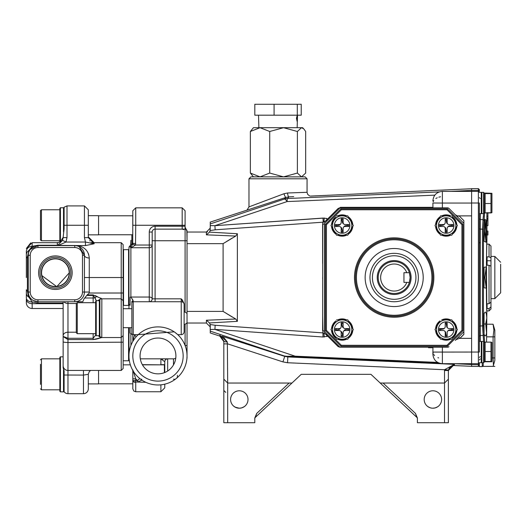 <?xml version="1.0" encoding="UTF-8"?>
<svg xmlns="http://www.w3.org/2000/svg" width="527" height="527" viewBox="0 0 527 527"><rect width="100%" height="100%" fill="white"/><g stroke="black" fill="none" stroke-linecap="round" stroke-linejoin="round"><path stroke-width="0.79" d="M41.574 272.696A13.821 13.821 0 0 0 55.388 286.51A13.821 13.821 0 0 0 69.208 272.696A13.821 13.821 0 0 0 55.388 258.876A13.821 13.821 0 0 0 41.574 272.696M39.973 272.696A15.415 15.415 0 0 0 55.388 288.111A15.415 15.415 0 0 0 70.802 272.696A15.415 15.415 0 0 0 55.388 257.275A15.415 15.415 0 0 0 39.973 272.696M72.159 272.696A16.772 16.772 0 0 0 55.388 255.918A16.772 16.772 0 0 0 38.616 272.696A16.772 16.772 0 0 0 55.388 289.468A16.772 16.772 0 0 0 72.159 272.696A16.772 16.772 0 0 1 55.388 289.468A16.772 16.772 0 0 1 38.616 272.696A16.772 16.772 0 0 1 55.388 255.918A16.772 16.772 0 0 1 72.159 272.696M235.2 407.18L239.304 408.208L241.564 407.911L239.304 408.208C246.801 405.869 246.801 405.869 239.304 408.208L235.18 407.173M234.482 406.752L233.494 405.988M233.929 406.357L235.997 407.555M237.038 407.911L238.132 408.129L237.038 407.911M244.113 406.758L241.597 407.898L244.12 406.752M230.589 399.499A8.709 8.709 0 0 0 239.304 408.208A8.709 8.709 0 0 0 248.013 399.499A8.709 8.709 0 0 0 239.304 390.784A8.709 8.709 0 0 0 230.589 399.499M244.653 406.37L243.415 407.173M430.605 407.905L428.794 407.18M427.522 406.357L429.584 407.555M430.631 407.911L431.725 408.129L430.631 407.911M435.157 407.911L432.891 408.208C440.394 405.869 440.394 405.869 432.891 408.208C425.388 405.869 425.388 405.869 432.891 408.208L435.164 407.905L437.706 406.752L435.19 407.898M438.24 406.37L437.726 406.745M448.398 370.04L454.445 364.348L448.378 370.514L448.398 370.04L444.538 369.717L454.445 364.348L454.445 365.56A5.81 5.81 0 0 0 448.378 371.364M424.182 399.499A8.709 8.709 0 0 0 432.891 408.208A8.709 8.709 0 0 0 441.606 399.499A8.709 8.709 0 0 0 432.891 390.784A8.709 8.709 0 0 0 424.182 399.499M432.891 203L432.944 207.842L432.891 207.335L340.87 207.328L338.136 208.461A1.937 1.126 45 0 0 339.401 208.409L340.771 207.842A1.937 1.937 0 0 0 339.401 208.409L325.047 222.763L327.774 220.036L323.17 222.177L322.61 224.179L322.61 263.559M442.377 347.227L442.377 352.082L432.891 352.069L432.891 354.197L432.944 347.227M206.393 320.232L235.734 319L237.367 321.351L209.496 322.932L206.393 320.232L206.393 323.025L187.032 323.025L187.032 326.898M440.559 196.782L438.826 197.157M437.206 197.75L435.822 198.527M433.747 200.603L433.194 201.762M310.317 196.09L471.612 188.745M307.057 192.302L307.057 178.798L248.981 178.798L248.981 206.88L283.981 193.738L287.61 192.987L307.057 192.302L307.649 194.358L309.652 195.939M248.981 178.798L250.918 176.868L305.12 176.868L307.057 178.798M223.316 311.549L232.387 317.102M207.17 234.864L235.734 236.07L223.099 243.652L223.099 311.411L235.734 319L210.26 320.08M322.61 314.375L323.018 337.003L214.904 329.382L295.146 356.18L295.199 356.687L287.32 356.443A1.937 1.199 -89.7 0 1 286.952 356.305L284.33 355.982L210.26 331.14L210.154 324.527L215.168 325.264L214.904 329.382L210.26 329.474L210.26 329.079M437.634 362.411L295.146 356.18L286.952 356.305M465.058 363.683L471.612 363.986M471.612 364.5L454.188 363.683M438.767 362.965L295.199 356.687M455.249 340.363L456.342 339.533A1.937 1.192 45 0 0 455.848 339.757L463.865 331.74L463.865 220.642L463.865 223.329L448.945 208.409A1.937 1.937 0 0 0 447.581 207.842L448.945 208.409L455.229 214.693L457.291 215.879L471.612 215.879L459.129 215.905L463.865 220.642L463.865 223.329M209.496 232.13L237.367 233.718L235.734 236.07L206.393 234.831L209.496 232.13L210.154 230.543L215.168 229.805L210.154 230.543L210.26 225.596L214.904 225.688L324.309 218.059A5.81 0.764 92.4 0 0 323.921 221.63L325.047 222.763L326.845 220.965M324.309 218.059L327.695 218.909A5.81 3.208 122.8 0 0 325.719 220.885M232.295 238.02L226.188 241.728M210.26 225.596L210.26 223.922L284.33 199.081A11.614 2.747 71.5 0 1 287.083 201.577L214.904 225.688L215.168 229.805L323.17 222.177L323.018 218.066L214.904 225.688M434.821 195.142L287.083 201.577A11.614 0.738 -92.4 0 1 287.419 198.527L439.301 191.9M283.981 193.738A3.873 0.758 71.9 0 0 285.977 197.421L284.33 199.081A11.614 11.587 44.7 0 1 287.419 198.527L289.059 196.861L285.977 197.421L210.26 222.104L210.26 224.344M450.42 191.387L471.612 190.399M287.61 192.987A3.873 1.278 -92.6 0 0 289.059 196.861L293.677 196.65M322.61 277.531L322.61 278.803M323.953 221.61L324.731 221.202M325.047 222.763A1.937 1.937 0 0 0 324.48 224.127L324.48 330.936A1.937 1.937 0 0 0 325.047 332.306L324.48 330.936L322.61 330.884L322.748 223.145M210.26 225.984L210.26 227.249M326.786 218.474L326.18 218.303M340.304 207.374L340.87 207.328L340.771 207.842L447.581 207.842M186.005 229.364L187.032 231.07L187.032 240.753L186.841 230.233M187.032 322.932L187.032 345.514L185.096 345.514L185.096 324.309L187.032 322.932L187.032 311.411L223.099 311.411M237.367 321.351L237.367 233.718M456.942 216.399L459.129 215.905M460.282 335.33L463.865 331.74L463.865 334.421L459.939 338.347L471.612 338.367L459.939 338.347L458.569 337.036M459.887 338.374L463.865 334.263M456.342 339.533L459.465 338.367L471.612 338.367M448.945 346.661L447.581 347.227A1.937 1.937 0 0 0 448.945 346.661M215.168 325.264L323.17 332.893L323.921 333.439L325.047 332.306L339.401 346.661A1.937 1.937 0 0 0 340.771 347.227L447.581 347.227M432.891 347.734L428.51 347.734M339.895 347.227L338.136 346.601L327.695 336.154L323.018 337.003M339.401 346.661A1.937 1.126 -45 0 0 338.136 346.601M324.309 337.003A5.81 0.764 87.6 0 1 323.921 333.439L327.774 335.027L327.695 336.154L327.774 335.027L324.48 331.74M324.48 224.127L322.61 224.179M325.719 334.177A5.81 3.208 57.2 0 0 327.695 336.154L326.806 336.582M209.496 322.932L210.154 324.527M338.136 208.461L327.695 218.909L327.774 220.036M432.891 203.014L442.377 203.06L442.377 191.387L471.612 191.387L471.612 366.417L478.384 366.417L478.384 364.684L471.612 364.684M347.886 330.521A5.81 5.81 0 0 0 347.886 328.584M343.123 323.822A5.81 5.81 0 0 0 341.186 323.822M336.43 328.584A5.81 5.81 0 0 0 336.43 330.521M341.186 335.277A5.81 5.81 0 0 0 343.123 335.277M451.922 330.521A5.81 5.81 0 0 0 451.922 328.584M447.159 323.822A5.81 5.81 0 0 0 445.223 323.822M440.467 328.584A5.81 5.81 0 0 0 440.467 330.521M445.223 335.277A5.81 5.81 0 0 0 447.159 335.277M451.922 226.485A5.81 5.81 0 0 0 451.922 224.548M447.159 219.785A5.81 5.81 0 0 0 445.223 219.785M440.467 224.548A5.81 5.81 0 0 0 440.467 226.485M445.223 231.241A5.81 5.81 0 0 0 447.159 231.241M347.886 226.485A5.81 5.81 0 0 0 347.886 224.548M343.123 219.785A5.81 5.81 0 0 0 341.186 219.785M336.43 224.548A5.81 5.81 0 0 0 336.43 226.485M341.186 231.241A5.81 5.81 0 0 0 343.123 231.241M396.06 347.227L395.711 347.227M432.924 352.076L433.174 353.301M433.728 354.48L434.597 355.567M437.917 357.649L438.655 357.899M327.913 335.435L327.774 335.027M206.393 323.025L210.26 326.898L210.26 328.104M463.865 220.642L459.939 216.722M210.26 324.546L210.26 326.898L210.26 324.546M210.26 330.192L210.26 330.574M210.26 330.725L210.26 332.959L219.805 336.074L219.805 335.205L227.341 342.023L227.684 383.043L291.958 383.043L255.397 417.312A1.937 1.937 0 0 0 254.791 418.728A1.937 1.937 0 0 1 255.397 417.312A1.937 1.937 0 0 0 254.791 418.728A1.937 1.937 0 0 1 255.397 417.312L256.721 413.418L289.125 383.043M256.721 413.418L254.791 418.016L254.791 422.726L223.817 422.726L223.817 343.881L227.684 343.881L282.927 361.897L284.725 356.377L287.821 356.944L287.564 362.741L282.927 361.897M223.817 391.39L223.817 422.726L223.817 379.17L227.684 383.043L223.817 379.17L223.817 340.976A3.873 1.054 0 0 0 227.341 342.023L223.29 336.891M417.404 418.728A1.937 1.937 0 0 0 416.791 417.312L370.942 374.328L301.253 374.328L291.958 383.043M416.791 417.312L415.467 413.418L417.404 418.016L417.404 422.726L417.404 418.016M380.237 383.043L444.511 383.043L448.378 379.17L448.378 422.726L417.404 422.726M448.378 370.514L448.378 379.17L444.511 383.043L444.511 370.514L448.378 370.514M222.124 336.206L284.725 356.377L284.33 355.982L287.32 356.443L287.821 356.944L454.445 364.348M444.538 369.717L444.511 370.514L444.538 369.717L287.564 362.741M223.817 340.976L219.805 335.205M221.795 336.424L222.947 337.847M223.817 341.595L219.805 336.074M223.817 414.36L223.817 422.726M355.455 277.531A38.721 38.721 0 0 1 394.176 238.817A38.721 38.721 0 0 1 432.891 277.531A38.721 38.721 0 0 1 394.176 316.253A38.721 38.721 0 0 1 355.455 277.531A38.721 38.721 0 0 1 394.176 238.817A38.721 38.721 0 0 1 432.891 277.531M365.139 277.531A29.038 29.038 0 0 0 394.176 306.569A29.038 29.038 0 0 0 423.214 277.531A29.038 29.038 0 0 0 394.176 248.494A29.038 29.038 0 0 0 365.139 277.531M325.449 330.772L325.449 224.298L325.449 330.772L326.417 330.37L341.338 345.29L447.015 345.29L461.929 330.37L462.897 330.772L447.41 346.259L340.936 346.259L325.449 330.772M461.929 330.37L461.929 224.693L447.015 209.779L341.338 209.779L326.417 224.693L325.449 224.298L340.936 208.811L447.41 208.811L462.897 224.298L462.897 330.772M340.936 346.259L341.338 345.29M326.417 224.693L326.417 330.37M447.41 346.259L447.015 345.29M461.929 224.693L462.897 224.298M447.015 209.779L447.41 208.811M341.338 209.779L340.936 208.811M479.353 203.494L479.353 352.043L442.377 352.082L442.377 363.683C436.619 363.116 433.457 359.954 432.891 354.197M483.588 341.417L482.468 325.93L482.488 229.133L483.45 229.476L483.45 325.594L484.616 342.221M482.468 325.93L480.321 325.93L480.321 341.417M489.036 308.578L489.036 310.93L490.973 308.993L490.973 301.754L490.973 306.885L489.036 308.578L487.1 308.578L487.1 303.75L489.036 303.75L490.973 302.05L490.973 266.207L489.036 265.233L487.1 265.233L487.1 256.847L489.036 256.847L489.036 244.139L486.79 244.139L486.948 238.994L486.414 262.235L486.849 312.761L486.566 342.122L486.849 312.781C485.894 298.539 486.605 236.788 486.948 238.994L486.928 234.726M487.916 225.648L487.916 220.813L486.823 220.813L486.796 225.648L487.916 225.648L486.902 225.648M486.882 218.455L486.876 216.142L486.882 218.455M486.889 219.456L486.895 212.625M487.916 219.64L487.916 216.142L486.882 216.208L486.882 218.27L487.916 218.27L487.916 219.318L486.843 219.318L486.882 220.734L487.916 220.734L487.916 219.318M486.869 216.235L486.882 217.111M486.019 242.183L484.049 241.287L484.893 219.469L486.019 219.957L486.019 242.183L484.682 231.07L486.019 219.957L485.775 240.121M486.526 332.754C486.065 336.312 485.242 336.799 484.049 334.217L484.049 313.776C485.505 310.614 486.414 312.05 486.777 318.071L486.526 332.754L485.736 323.993L486.777 318.071M486.184 288.144L484.049 287.749L484.049 267.314L486.184 266.919L486.184 288.144L484.84 277.531L486.184 266.919M486.335 232.657L486.335 231.017L486.335 232.657M486.368 232.657L486.362 231.017L486.368 231.445L487.916 231.445L486.447 231.281L486.414 231.722M486.447 234.647L487.916 234.943L487.916 233.217L486.441 233.217L486.421 234.943L486.441 232.69M486.408 231.946L486.474 231.201M486.678 234.324L486.612 234.943L487.916 234.943L486.461 234.943M486.658 231.07L487.916 231.089L487.916 231.9M486.823 234.917L486.79 234.126M486.803 234.311L486.796 234.726M486.856 234.653L486.849 234.192M487.916 234.673L487.916 234.219L487.916 234.996L486.928 234.759M486.948 234.996L486.948 234.555L486.948 234.996M487.916 231.333L486.941 231.017L486.948 225.773M484.616 212.836L483.45 229.476M486.849 312.761L486.803 311.246M486.836 217.361L486.869 216.373M486.876 218.824L486.876 219.318M486.836 217.539L486.869 216.63M486.895 234.508L486.908 234.943M486.856 231.511L486.849 231.07L487.916 231.07L486.408 231.07M486.75 231.175L487.916 231.07L486.5 231.07M486.566 234.324L486.579 234.943M487.916 212.625L487.916 218.455L487.916 216.142L486.843 216.142M487.916 216.208L487.916 218.27M484.339 231.07L484.682 231.07M484.049 323.993L485.736 323.993M484.049 277.531L484.84 277.531M487.916 233.217L487.916 232.69L486.362 232.69M487.916 232.69L487.916 231.445M486.533 234.943L487.916 234.996L487.916 234.482L487.916 234.996L487.916 234.541L487.916 234.943L486.421 234.943M487.916 234.726L486.619 234.726M487.916 231.089L487.916 231.59M487.916 234.917L486.671 234.917M487.916 234.943L487.916 234.126M487.916 234.607L487.916 234.192M483.015 335.468L483.964 334.645M482.488 325.93L483.45 325.594M482.488 229.133L483.015 219.594L483.964 220.418M483.015 219.594L483.588 213.646M483.47 215.53L483.318 217.308M479.353 218.764L480.321 219.594L482.976 219.594M482.468 229.133L480.321 229.133L480.321 325.93L479.353 326.272M482.976 335.468L480.321 335.468L479.353 336.305M479.353 320.706L479.353 327.662M480.321 358.913L479.353 359.934M480.321 356.515L479.353 357.444M479.353 228.797L480.321 229.133L480.321 213.646M479.353 197.618L480.321 198.547M479.353 213.646L481.289 213.646L481.289 192.355L479.353 192.355L478.384 191.387L471.612 191.387L471.612 203L478.384 203L478.384 188.653L471.612 188.653L471.612 190.385L478.384 190.385A0.968 0.968 180 0 1 479.353 191.354L479.353 189.621L478.384 188.653M471.612 191.387L471.612 190.385M479.353 203.027L478.384 203L478.384 364.684A0.968 0.968 -0 0 0 479.353 363.716L479.353 365.448L478.384 366.417M479.353 352.043L479.353 351.542M494.84 336.825L493.088 336.825L493.891 330.047L493.088 324.217L494.84 330.172L494.84 360.409L493.424 365.33L493.088 357.965L494.84 357.965M482.258 362.714L482.258 366.588L479.353 366.588L479.353 362.714L481.289 362.714L481.289 341.417L479.353 341.417M483.226 362.714L483.226 365.606L483.226 362.714M494.84 366.37L482.844 366.384M493.088 366.37L493.424 365.33M491.941 357.945L494.84 357.945M486.75 324.191L493.088 324.217M494.84 357.905L493.088 357.905L493.088 336.891L494.84 336.891M486.592 336.852L494.84 336.852M500.65 264.284L500.65 292.828L500.65 264.284M489.036 256.847L490.973 257.822L490.973 246.076L489.036 244.139M487.1 260.773L490.973 260.773L490.973 257.822M490.973 295.818L490.973 260.773M490.973 308.993L490.973 306.885M380.639 277.531A13.537 13.537 0 0 0 406.811 282.373L409.393 282.373A15.968 15.968 0 0 1 378.202 277.531A15.968 15.968 0 0 1 409.393 272.696L410.144 277.531A15.968 15.968 0 0 0 409.393 272.696L406.811 272.696A13.537 13.537 0 0 0 380.639 277.531M410.144 277.531L409.393 282.373A15.968 15.968 0 0 0 409.393 272.696M369.974 277.531A24.196 24.196 0 0 1 394.176 253.335A24.196 24.196 0 0 1 418.372 277.531A24.196 24.196 0 0 1 394.176 301.734A24.196 24.196 0 0 1 369.974 277.531M415.935 277.531A21.765 21.765 0 0 0 394.176 255.773A21.765 21.765 0 0 0 372.411 277.531A21.765 21.765 0 0 0 394.176 299.296A21.765 21.765 0 0 0 415.935 277.531M406.811 272.696L403.952 272.696L403.952 282.373L406.811 282.373M490.986 203.521L490.986 193.593L491.941 193.33L491.928 212.691L490.986 212.928L490.986 203.521L485.15 203.521L485.15 212.928L484.194 212.671L484.194 213.066L484.194 192.935L485.15 193.593L485.15 203.521M485.15 193.073L491.922 193.31L485.15 193.073M490.986 193.593L485.15 193.593M491.908 212.71L485.15 212.928M490.986 212.941L487.916 212.941M491.941 351.595L491.922 361.759L490.986 361.463L490.986 342.122L491.941 342.398L491.941 351.595M483.615 341.417L481.869 341.417L481.869 362.714L483.615 362.714L483.615 341.417L484.194 342.398L485.15 342.122L485.15 361.463L484.208 361.759L491.922 361.759M484.194 341.997L484.208 361.759M490.986 361.463L485.15 361.463M490.986 351.516L485.15 351.516M490.986 342.122L485.15 342.122M336.569 215.833L347.748 215.833L353.334 225.516L347.748 235.194L336.569 235.194L330.982 225.516L335.198 218.204M347.748 215.833L345.165 215.833M353.334 225.516L351.964 223.145M351.621 222.546L349.467 218.817M331.555 224.515A10.645 10.645 0 0 1 335.989 216.834M337.721 215.833A10.645 10.645 0 0 1 346.595 215.833M348.321 216.834A10.645 10.645 0 0 1 352.754 224.515M332.484 225.516A9.67 9.67 0 0 0 342.155 235.187A9.67 9.67 0 0 0 351.825 225.516A9.67 9.67 0 0 0 342.155 215.846A9.67 9.67 0 0 0 332.484 225.516M334.414 225.516A7.747 7.747 0 0 0 342.155 233.257A7.747 7.747 0 0 0 349.902 225.516A7.747 7.747 0 0 0 342.155 217.77A7.747 7.747 0 0 0 334.414 225.516M348.933 224.548L345.06 224.548A1.937 1.937 0 0 1 343.123 222.611L343.123 218.738L341.186 218.738L341.186 222.611A1.937 1.937 0 0 1 339.25 224.548L335.383 224.548L335.383 226.485L339.25 226.485A1.937 1.937 0 0 1 341.186 228.422L341.186 232.288L343.123 232.288L343.123 228.422A1.937 1.937 0 0 1 345.06 226.485L348.933 226.485L348.933 224.548M345.165 235.194L347.748 235.194L349.111 232.829M349.46 232.223L351.621 228.487M336.569 235.194L338.775 235.194M330.982 225.516L332.339 227.875M332.695 228.487L334.849 232.223M352.754 226.511A10.645 10.645 0 0 1 348.321 234.199A10.645 10.645 0 0 0 352.754 226.511M346.595 235.194A10.645 10.645 0 0 1 337.721 235.194A10.645 10.645 0 0 0 346.595 235.194M335.989 234.199A10.645 10.645 0 0 1 331.555 226.511A10.645 10.645 0 0 0 335.989 234.199M435.592 224.515A10.645 10.645 0 0 1 440.025 216.834M441.758 215.833A10.645 10.645 0 0 1 450.631 215.833M452.357 216.834A10.645 10.645 0 0 1 456.79 224.515M442.502 215.833L440.605 215.833L439.235 218.204M438.886 218.804L436.738 222.532M451.784 215.833L457.37 225.516L451.784 235.194L440.605 235.194L435.019 225.516L440.605 215.833L450.506 215.833M457.37 225.516L456 223.145M455.657 222.546L453.497 218.804M436.521 225.516A9.67 9.67 0 0 0 446.191 235.187A9.67 9.67 0 0 0 455.862 225.516A9.67 9.67 0 0 0 446.191 215.846A9.67 9.67 0 0 0 436.521 225.516M438.451 225.516A7.747 7.747 0 0 0 446.191 233.257A7.747 7.747 0 0 0 453.938 225.516A7.747 7.747 0 0 0 446.191 217.77A7.747 7.747 0 0 0 438.451 225.516M447.159 232.288L447.159 228.422A1.937 1.937 0 0 1 449.096 226.485L452.97 226.485L452.97 224.548L449.096 224.548A1.937 1.937 0 0 1 447.159 222.611L447.159 218.738L445.223 218.738L445.223 222.611A1.937 1.937 0 0 1 443.286 224.548L439.419 224.548L439.419 226.485L443.286 226.485A1.937 1.937 0 0 1 445.223 228.422L445.223 232.288L447.159 232.288M450.506 235.194L451.784 235.194L453.148 232.835M440.605 235.194L442.812 235.194M435.019 225.516L436.376 227.875M436.731 228.487L438.886 232.223M456.79 226.511A10.645 10.645 0 0 1 452.357 234.199A10.645 10.645 0 0 0 456.79 226.511M450.631 235.194A10.645 10.645 0 0 1 441.758 235.194A10.645 10.645 0 0 0 450.631 235.194M440.025 234.199A10.645 10.645 0 0 1 435.592 226.511A10.645 10.645 0 0 0 440.025 234.199M334.414 329.553A7.747 7.747 0 0 0 342.155 337.293A7.747 7.747 0 0 0 349.902 329.553A7.747 7.747 0 0 0 342.155 321.806A7.747 7.747 0 0 0 334.414 329.553M332.484 329.553A9.67 9.67 0 0 0 342.155 339.223A9.67 9.67 0 0 0 351.825 329.553A9.67 9.67 0 0 0 342.155 319.882A9.67 9.67 0 0 0 332.484 329.553M336.569 319.869L347.748 319.869L353.334 329.553L347.748 339.23L336.569 339.23L330.982 329.553L335.198 322.241M334.849 322.853L332.702 326.569M331.299 329L330.982 329.553L335.198 336.865M348.064 320.423L347.748 319.869L346.47 319.869M353.018 330.1L353.334 329.553L351.964 327.181M351.614 326.569L349.46 322.84M345.554 339.23L347.748 339.23L349.105 336.872M343.123 336.325L343.123 332.458A1.937 1.937 0 0 1 345.06 330.521L348.933 330.521L348.933 328.584L345.06 328.584A1.937 1.937 0 0 1 343.123 326.648L343.123 322.774L341.186 322.774L341.186 326.648A1.937 1.937 0 0 1 339.25 328.584L335.383 328.584L335.383 330.521L339.25 330.521A1.937 1.937 0 0 1 341.186 332.458L341.186 336.325L343.123 336.325M331.555 328.552A10.645 10.645 0 0 1 335.989 320.871A10.645 10.645 0 0 0 331.555 328.552M337.721 319.869A10.645 10.645 0 0 1 346.595 319.869A10.645 10.645 0 0 0 337.721 319.869M348.321 320.871A10.645 10.645 0 0 1 352.754 328.552A10.645 10.645 0 0 0 348.321 320.871M352.754 330.548A10.645 10.645 0 0 1 348.321 338.235M346.595 339.23A10.645 10.645 0 0 1 337.721 339.23M335.989 338.235A10.645 10.645 0 0 1 331.555 330.548M438.451 329.553A7.747 7.747 0 0 0 446.191 337.293A7.747 7.747 0 0 0 453.938 329.553A7.747 7.747 0 0 0 446.191 321.806A7.747 7.747 0 0 0 438.451 329.553M436.521 329.553A9.67 9.67 0 0 0 446.191 339.223A9.67 9.67 0 0 0 455.862 329.553A9.67 9.67 0 0 0 446.191 319.882A9.67 9.67 0 0 0 436.521 329.553M443.187 319.869L451.784 319.869L457.37 329.553L451.784 339.23L440.605 339.23L435.019 329.553L439.241 336.872M435.019 329.553L439.59 321.628M451.784 319.869L449.59 319.869M457.37 329.553L456.356 327.794M455.657 326.582L453.497 322.84M435.592 328.552A10.645 10.645 0 0 1 440.025 320.871M441.758 319.869A10.645 10.645 0 0 1 450.631 319.869M452.357 320.871A10.645 10.645 0 0 1 456.79 328.552M456.79 330.548A10.645 10.645 0 0 1 452.357 338.235A10.645 10.645 0 0 0 456.79 330.548M450.631 339.23A10.645 10.645 0 0 1 441.758 339.23A10.645 10.645 0 0 0 450.631 339.23M440.025 338.235A10.645 10.645 0 0 1 435.592 330.548A10.645 10.645 0 0 0 440.025 338.235M451.784 339.23L452.798 337.471M453.497 336.259L455.657 332.524M440.605 339.23L442.502 339.23M447.159 336.325L447.159 332.458A1.937 1.937 0 0 1 449.096 330.521L452.97 330.521L452.97 328.584L449.096 328.584A1.937 1.937 0 0 1 447.159 326.648L447.159 322.774L445.223 322.774L445.223 326.648A1.937 1.937 0 0 1 443.286 328.584L439.419 328.584L439.419 330.521L443.286 330.521A1.937 1.937 0 0 1 445.223 332.458L445.223 336.325L447.159 336.325M444.801 227.209A1.937 1.937 0 0 1 445.809 228.553A1.937 1.937 0 0 0 444.801 227.209M440.388 225.681L443.154 225.134A1.937 1.937 0 0 0 444.498 224.12A1.937 1.937 0 0 1 443.154 225.134L440.388 225.681M447.581 223.817A1.937 1.937 0 0 1 446.573 222.48A1.937 1.937 0 0 0 447.581 223.817M447.891 226.906A1.937 1.937 0 0 1 449.228 225.899A1.937 1.937 0 0 0 447.891 226.906M452.001 225.345L449.228 225.899L452.001 225.345M446.026 219.706L446.573 222.48M446.362 231.32L445.809 228.553M342.445 231.313L341.839 228.56A1.937 1.937 0 0 0 340.778 227.229A1.937 1.937 0 0 1 341.839 228.56L342.445 231.313M343.532 223.804A1.937 1.937 0 0 1 342.478 222.473A1.937 1.937 0 0 0 343.532 223.804M347.958 225.227L345.198 225.833A1.937 1.937 0 0 0 343.867 226.893A1.937 1.937 0 0 1 345.198 225.833L347.958 225.227M341.871 219.713L342.478 222.473M340.442 224.14A1.937 1.937 0 0 1 339.111 225.194L336.358 225.8M340.817 331.312A1.937 1.937 0 0 1 341.997 332.609A1.937 1.937 0 0 0 340.817 331.312M336.378 330.139L339.098 329.388A1.937 1.937 0 0 0 340.396 328.209A1.937 1.937 0 0 1 339.098 329.388L336.378 330.139M341.568 323.776L342.319 326.496A1.937 1.937 0 0 0 343.499 327.787A1.937 1.937 0 0 1 342.319 326.496L341.568 323.776M343.92 330.89A1.937 1.937 0 0 1 345.211 329.711A1.937 1.937 0 0 0 343.92 330.89M347.932 328.96L345.211 329.711L347.932 328.96M342.741 335.33L341.997 332.609M446.125 335.356L445.69 332.57A1.937 1.937 0 0 0 444.775 331.213A1.937 1.937 0 0 1 445.69 332.57L446.125 335.356M440.388 329.487L443.174 329.046A1.937 1.937 0 0 0 444.531 328.13A1.937 1.937 0 0 1 443.174 329.046L440.388 329.487M446.257 323.743L446.698 326.529A1.937 1.937 0 0 0 447.614 327.893A1.937 1.937 0 0 1 446.698 326.529L446.257 323.743M447.851 330.969A1.937 1.937 0 0 1 449.215 330.054L452.001 329.619M128.568 305.41L128.957 305.021L128.957 308.703L128.957 247.525L128.957 250.042L128.957 247.525L128.957 250.042L128.568 249.653L123.535 249.653L123.535 305.41L128.568 305.41L128.568 249.653M130.116 305.278A1.937 1.693 -0 0 1 128.957 303.73A1.937 1.693 0 0 0 130.116 305.278L130.116 297.182L130.887 297.05L133.212 300.825L133.212 334.645L138.252 334.645L174.187 331.832M182.263 299.903L181.222 298.829L184.127 303.855L184.127 304.639A2.905 2.905 0 0 0 181.222 301.734L181.222 334.645A2.905 2.905 0 0 0 184.127 331.74A2.905 2.905 0 0 1 181.222 334.645A2.905 2.905 0 0 0 184.127 331.74A2.905 2.905 0 0 1 181.222 334.645L177.737 334.645L174.905 332.333M185.096 324.309L184.127 324.309M132.824 341.45L133.562 340.238M132.699 341.667L132.587 341.878A1.937 1.937 0 0 0 132.824 340.943L132.824 334.645L133.212 334.645A1.357 1.357 0 0 1 131.855 333.288L131.855 301.754L131.855 333.288A1.357 1.357 0 0 0 133.212 334.645A1.357 1.357 0 0 1 131.855 333.288L131.855 333.288A1.357 1.357 0 0 0 133.212 334.645M141.941 380.138L137.593 382.003L137.593 380.514A31.943 31.943 0 0 1 135.729 378.841L135.729 380.514L137.593 380.514L139.741 378.524M173.778 379.242A3.873 2.892 52 0 0 175.86 378.827L176.545 378.274A3.873 2.997 50.3 0 0 177.349 375.296A3.873 2.997 50.3 0 1 176.545 378.274M186.901 358.696L187.013 356.904A29.038 29.038 0 0 0 187.032 355.936A29.038 29.038 0 0 1 157.995 384.973A29.038 29.038 0 0 1 128.957 355.936A29.038 29.038 0 0 1 157.995 326.898A29.038 29.038 0 0 1 187.032 355.936L187.032 358.103L187.032 355.936A29.038 29.038 0 0 1 157.995 384.973A29.038 29.038 0 0 1 128.957 355.936A29.038 29.038 0 0 1 157.995 326.898A29.038 29.038 0 0 1 187.032 355.936L187.032 345.514M123.147 364.842L130.353 364.842A29.038 29.038 0 0 1 128.983 357.24L128.957 327.675L128.957 360.389L128.568 360.778L128.568 327.675M186.215 229.489A2.905 2.905 0 0 0 186.229 229.502L185.096 227.196A2.905 2.905 0 0 0 185.412 228.52M206.393 234.831L206.393 232.038L187.032 232.038L187.032 231.07A1.937 1.937 0 0 0 185.096 229.133L185.096 225.266L182.19 225.266L182.19 207.842L185.096 210.741L185.096 226.228L182.19 226.228L182.19 225.266L135.729 225.266L135.518 245.035L130.986 247.743L130.505 247.611L132.718 244.278L135.518 245.035L149.279 245.035L149.279 232.038L152.184 232.038A2.905 2.905 0 0 1 155.09 229.133L155.09 298.829L181.222 298.829L181.222 301.734L133.212 301.734A1.357 1.357 0 0 0 131.855 303.084L131.855 303.084A1.357 1.357 0 0 1 133.212 301.734A1.357 1.357 0 0 0 131.855 303.084L131.855 303.084M132.718 244.278L132.824 210.741L135.729 207.842L135.729 225.266L132.824 225.266L132.824 215.583M130.887 247.703L130.887 297.05L149.279 297.05A2.905 1.772 180 0 1 152.184 298.829L152.184 232.038M175.899 355.936A17.905 17.905 0 0 1 157.995 373.847A17.905 17.905 0 0 1 140.083 355.936A17.905 17.905 0 0 1 157.995 338.031A17.905 17.905 0 0 1 175.899 355.936M184.127 318.189L184.127 312.063L185.096 312.063L185.096 229.133L155.09 229.133L155.09 226.228A5.81 5.81 0 0 0 149.279 232.038M187.032 350.303L187.032 348.4M123.147 327.675L131.855 327.675L131.855 333.341A1.357 1.357 0 0 0 132.824 334.645L130.887 333.914L130.116 333.024L130.116 327.675L130.116 333.024M131.855 333.341A1.357 1.357 0 0 0 132.824 334.645A1.357 1.357 0 0 1 131.855 333.341A1.357 1.357 0 0 0 132.824 334.645M164.767 384.176L164.767 387.879L160.893 391.752L160.893 384.829M152.184 240.753L187.032 240.753L187.032 234.943L187.032 313.446L185.096 312.063M149.279 301.734A2.905 2.905 0 0 0 152.184 298.829A2.905 2.905 0 0 1 149.279 301.734A2.905 2.905 0 0 0 152.184 298.829A2.905 2.905 0 0 1 149.279 301.734L149.279 247.743A2.905 2.707 180 0 0 152.184 245.035L149.279 245.035L149.279 247.743L130.986 247.743M132.824 243.454L135.729 243.454M185.096 227.196L186.248 229.515A2.905 2.905 0 0 1 185.781 229.074M184.127 311.411L184.127 303.855L182.454 300.12M186.881 230.319A1.937 1.937 0 0 0 185.096 229.133M132.784 299.685L131.829 298.526M131.855 308.703L123.147 308.703M162.5 359.559L160.893 358.841L140.32 358.841L160.893 358.841L164.767 361.746L164.767 372.517M167.672 371.001L167.672 358.841L173.482 358.841A3.873 3.873 0 0 0 175.768 358.09A3.873 3.873 0 0 1 173.482 358.841L173.482 364.928M167.672 358.841A2.905 2.905 0 0 0 164.767 361.746A2.905 2.905 0 0 1 167.672 358.841L160.893 358.841L160.893 364.651L164.767 364.651M137.593 382.003L135.729 382.003L135.729 380.514L132.824 380.514L132.824 370.422L132.824 380.981A2.905 1.331 0 0 0 135.729 382.312L135.729 391.752L133.825 391.041L132.824 388.847L132.824 380.514A2.905 1.489 0 0 0 135.729 382.003L145.847 382.312M132.824 383.814L98.562 383.814L132.824 383.814L132.824 388.847L133.825 391.041L135.729 391.752L160.893 391.752L164.767 387.879M132.837 369.895L135.729 378.841L132.824 378.841M139.965 378.702A2.905 2.767 -51.6 0 0 141.77 379.275M134.76 334.645L132.824 340.943M136.216 336.733L134.76 335.449A30.974 30.974 0 0 1 135.498 334.645A30.974 30.974 0 0 0 134.76 335.449M175.86 378.827A3.873 2.892 52 0 1 173.482 379.17M187.032 318.189L187.032 313.446M184.127 304.639L184.127 331.74A2.905 2.905 0 0 1 181.222 334.645M131.855 301.754A1.357 0.929 0 0 1 133.212 300.825M130.887 297.05L130.116 297.182M26.35 277.531L26.35 251.504A5.81 5.204 -0 0 1 32.16 246.3L28.992 250.345A5.81 5.422 -0 0 0 26.35 254.897L26.35 251.471M60.421 391.851L59.841 391.271L59.841 357.392L60.421 356.812L63.135 356.812L63.135 354.967L63.135 356.812L60.421 356.812L60.421 391.851L63.517 391.851L63.517 369.671M63.135 336.582L63.135 341.759A4.842 0.725 180 0 0 67.97 342.484L123.147 342.194L123.147 368.518L121.21 370.455L121.21 337.543L101.849 337.543A3.873 3.873 0 0 1 98.924 336.213L101.849 337.543A3.873 3.873 0 0 1 99.913 337.03L99.913 299.349A3.873 3.873 0 0 1 101.849 298.829A3.873 3.873 0 0 0 99.379 299.718L99.913 299.349L99.379 299.718A3.873 3.873 0 0 1 101.849 298.829L101.783 337.543A3.873 3.847 -90 0 1 98.641 335.903L98.924 336.213A3.873 3.873 0 0 0 101.849 337.543L93.141 339.566L67.97 339.566L67.97 370.448A4.842 4.835 180 0 1 63.135 365.606L63.135 336.582L67.97 339.566L63.135 336.417L67.97 338.275L93.141 338.275L95.657 335.119M88.299 388.847L88.299 374.328L88.299 388.847A4.842 4.842 0 0 1 83.457 393.689L67.97 393.689A4.842 4.842 0 0 1 64.103 391.752L64.103 370.863L63.135 367.688L63.135 341.759M88.299 374.328L83.457 375.092L64.103 375.02M93.141 302.702L93.141 297.999A4.842 0.902 180 0 0 95.11 297.92L93.141 295.456L95.11 297.92L96.21 300.621M84.768 297.999L93.141 297.999L93.141 295.456L86.731 295.456L83.872 299.079L82.792 301.734L37.964 301.734L33.287 300.522M123.147 318.189L123.147 342.194L123.147 335.613L121.21 337.543L121.21 298.829L123.147 300.765L123.147 318.189M88.299 225.266L84.425 225.266L84.425 205.905L88.299 209.779L88.299 237.624L84.425 237.624L84.425 225.266L67.001 225.266L67.001 237.624L65.98 242.045L58.425 245.398L57.324 245.233L57.324 242.683L58.082 242.683M57.72 245.351L62.515 240.352L65.98 242.045L85.453 242.045L94.109 243.79L85.453 245.595L58.425 245.398M88.299 237.624L94.109 243.79L94.109 242.683L88.299 236.88L88.299 237.624M85.453 245.595L85.453 242.045L84.425 237.624M88.299 209.779L84.425 205.905L67.001 205.905L64.103 207.216L64.103 228.797L63.135 237.624L67.001 237.624M32.16 308.506A5.81 5.81 0 0 1 26.35 302.702A5.81 5.81 0 0 0 32.16 308.506A5.81 5.81 0 0 1 26.35 302.702L26.35 299.31A5.81 4.354 0 0 0 32.16 303.671L32.16 308.506L63.135 308.506L63.135 318.189M97.976 300.522L99.221 299.85L97.976 300.522M101.309 298.427L100.729 298.104M97.528 296.727L96.691 296.352A3.873 1.634 131.6 0 0 95.11 297.92M96.639 296.326L95.13 295.548M86.731 295.456L89.234 293.019L87.218 294.916L93.141 294.916L93.141 295.456M78.174 245.595C84.966 247.229 88.668 251.359 89.267 257.986L89.267 277.531L84.425 277.531L84.425 292.05A9.677 9.677 0 0 1 74.748 301.734L82.792 301.734M83.833 251.926L84.406 254.66M31.587 299.336L30.223 297.86A4.842 2.418 143.1 0 0 28.992 297.281L32.16 301.964L32.16 303.671L63.135 303.671M93.141 333.677L93.141 339.566L95.618 339.269M95.762 339.236L99.432 338.308M100.341 338.005L101.276 337.682M93.141 294.916L101.849 298.829L121.21 298.829L121.21 242.683L123.147 244.62L123.147 300.765L123.147 251.84L123.147 259.139L123.535 259.139M101.849 298.816A3.873 3.867 180 0 0 99.221 299.85M96.237 335.706L99.333 335.706L99.333 300.667L96.237 300.667L95.657 301.246L95.657 335.126L96.237 335.706L96.237 300.667L95.479 299.079M63.135 336.417L63.135 301.734M63.135 303.032L37.964 303.032L37.964 301.734A9.677 9.677 0 0 1 28.287 292.05L28.287 255.272A9.677 9.677 0 0 1 37.964 245.589L74.748 245.589A9.677 9.677 0 0 1 84.425 255.272L84.425 292.05L82.489 292.05L82.489 255.272L84.425 255.272L79.208 246.682M63.135 237.341L60.164 241.946L57.324 242.683L32.16 242.683L26.35 248.494L32.16 242.683L32.16 246.3L37.964 245.233L37.964 245.589L30.223 249.462A4.842 3.419 -143.1 0 1 28.992 250.345L27.404 256.873A4.842 2.78 180 0 0 28.287 255.272L30.223 255.272L30.223 292.05A7.747 7.747 0 0 0 37.964 299.797L74.748 299.797A7.747 7.747 0 0 0 82.489 292.05M77.37 245.951L75.499 245.622M89.267 257.986A4.842 2.714 -0 0 1 84.425 255.272M121.21 370.455L83.457 370.448L83.457 393.689L67.97 393.689A4.842 4.842 0 0 1 64.103 391.752M98.924 336.213L99.913 337.03M123.147 295.924L123.147 300.765L123.147 295.924L123.535 295.924M123.147 342.194L123.147 328.835M63.135 365.606L63.135 367.688M88.727 254.534L88.398 253.645M37.964 303.032L32.16 301.964A5.81 4.071 0 0 1 26.35 297.893L26.35 289.758A5.81 2.18 0 0 0 27.404 291.009L28.992 297.281A5.81 4.987 0 0 1 26.35 293.104M28.346 296.088L27.404 291.009A4.842 1.818 180 0 1 28.287 292.05L30.223 292.05M62.515 240.352L63.135 237.624M41.62 275.423L56.778 286.662L69.426 272.696A14.038 14.038 0 0 0 55.388 258.658A14.038 14.038 0 0 0 41.356 272.696A14.038 14.038 0 0 0 55.388 286.728A14.038 14.038 0 0 0 69.426 272.696M76.296 308.045L76.296 303.671L77.265 302.702L77.265 333.677L76.296 332.708L76.296 308.045M64.103 370.863L64.103 374.328M59.841 209.779L41.449 209.779L59.841 209.779L59.841 208.323L59.841 242.11M41.449 389.815L40.48 388.847L41.449 389.815L59.841 389.815L41.449 389.815L41.449 358.841L59.841 358.841L59.841 357.392L60.421 356.812M164.378 372.668L164.378 364.842L142.455 364.842M98.562 370.455L98.562 383.913L88.299 383.913L98.562 383.913M40.48 368.623L40.48 384.354M40.48 364.302L40.48 370.007M40.48 236.142L40.48 239.363M40.48 236.445L40.48 214.384M88.299 215.681L98.562 215.681L98.562 234.844L88.299 234.844M40.48 214.081L40.48 210.741L41.449 209.779L41.449 240.753L40.48 239.785L40.48 214.081M40.48 218.85L40.48 215.345M130.505 247.611L130.887 240.299M303.73 128.819L302.603 127.692L253.434 127.692L250.358 131.493L260.035 127.692L269.719 131.493L283.546 127.692L297.38 131.493L301.53 127.692L303.73 128.819L305.68 131.493L305.68 173.06L301.53 176.868L297.38 173.06L297.38 131.493M250.358 173.06L253.434 176.868L260.035 176.868L250.358 173.06L250.358 131.493M254.508 176.868L258.513 176.868M297.38 173.06L283.546 176.868L269.719 173.06L269.719 131.493M269.719 173.06L260.035 176.868M297.096 121.335L296.464 118.265L297.281 115.189L297.096 121.335M297.294 104.274L297.294 115.189L301.227 115.189L301.227 104.274L254.811 104.274L254.811 115.189L274.086 115.189L274.086 104.274M297.294 115.189L274.086 115.189M223.099 243.652L187.032 243.652M471.612 203.06L442.377 203.06L442.377 207.842M383.063 383.043L415.467 413.418M444.511 422.726L444.511 383.043M275.022 353.215L273.684 352.78M227.684 383.043L227.684 422.726M433.859 277.531A39.683 39.683 0 0 1 394.176 317.221A39.683 39.683 0 0 1 354.487 277.531A39.683 39.683 0 0 1 394.176 237.848A39.683 39.683 0 0 1 433.859 277.531M431.923 277.531A37.753 37.753 0 0 0 394.176 239.785A37.753 37.753 0 0 0 356.423 277.531A37.753 37.753 0 0 0 394.176 315.284A37.753 37.753 0 0 0 431.923 277.531M490.973 298.631L494.84 298.631L494.84 256.432L500.65 262.242M489.036 303.75L489.036 265.233M411.113 277.531A16.936 16.936 0 0 1 394.176 294.474A16.936 16.936 0 0 1 377.233 277.531A16.936 16.936 0 0 1 394.176 260.595A16.936 16.936 0 0 1 411.113 277.531M481.869 213.646L483.615 213.646L483.615 192.355L484.194 192.935L483.615 192.355L481.869 192.355L481.869 213.646L481.289 213.066M351.924 223.073A10.066 10.066 0 0 0 349.157 218.283M344.921 215.833A10.066 10.066 0 0 0 339.388 215.833M335.159 218.283A10.066 10.066 0 0 0 332.392 223.073M332.392 227.96A10.066 10.066 0 0 0 335.159 232.75M339.388 235.194A10.066 10.066 0 0 0 344.921 235.194M349.157 232.75A10.066 10.066 0 0 0 351.924 227.96M455.96 223.073A10.066 10.066 0 0 0 453.194 218.283M448.958 215.833A10.066 10.066 0 0 0 443.431 215.833M439.195 218.283A10.066 10.066 0 0 0 436.428 223.073M436.428 227.96A10.066 10.066 0 0 0 439.195 232.75M443.431 235.194A10.066 10.066 0 0 0 448.958 235.194M453.194 232.75A10.066 10.066 0 0 0 455.96 227.96M351.924 327.109A10.066 10.066 0 0 0 349.157 322.32M344.921 319.869A10.066 10.066 0 0 0 339.388 319.869M335.159 322.32A10.066 10.066 0 0 0 332.392 327.109M332.392 331.997A10.066 10.066 0 0 0 335.159 336.786M339.388 339.23A10.066 10.066 0 0 0 344.921 339.23M349.157 336.786A10.066 10.066 0 0 0 351.924 331.997M455.96 327.109A10.066 10.066 0 0 0 453.194 322.32M448.958 319.869A10.066 10.066 0 0 0 443.431 319.869M439.195 322.32A10.066 10.066 0 0 0 436.428 327.109M436.428 331.997A10.066 10.066 0 0 0 439.195 336.786M443.431 339.23A10.066 10.066 0 0 0 448.958 339.23M453.194 336.786A10.066 10.066 0 0 0 455.96 331.997M130.887 333.914L130.887 345.514M183.159 355.936A25.164 25.164 0 0 0 157.995 330.772A25.164 25.164 0 0 0 132.824 355.936A25.164 25.164 0 0 0 157.995 381.107A25.164 25.164 0 0 0 183.159 355.936M155.09 226.228L182.19 226.228L182.19 229.133L183.804 229.627M152.184 298.829L155.09 298.829L155.09 301.734M175.768 358.09A3.873 3.873 0 0 1 173.482 358.841M142.349 364.651L160.893 364.842M67.97 301.734L67.97 339.566M76.316 303.486L67.97 303.486A4.842 3.676 180 0 1 63.846 301.734M64.103 207.216L67.001 205.905L67.001 225.266L64.103 225.266M99.913 299.349A3.873 3.873 0 0 1 101.849 298.829M123.147 293.019L89.234 293.019A14.519 14.519 0 0 0 89.267 292.05L89.267 277.531L123.147 277.531M63.135 335.719A4.842 3.505 180 0 1 67.97 332.208L76.296 332.208M37.964 245.589L37.964 247.525A7.747 7.747 0 0 0 30.223 255.272M74.748 245.398L74.748 247.525L37.964 247.525M82.489 255.272A7.747 7.747 0 0 0 74.748 247.525M37.964 299.797L37.964 301.734M74.748 299.797L74.748 301.734M89.267 292.05L84.425 292.05M83.457 370.448L67.97 370.448L67.97 393.689M26.35 258.79A5.81 3.34 -0 0 1 27.404 256.873L27.404 291.009M37.964 245.233L57.324 245.233M63.517 231.84L63.517 207.743L60.421 207.743L59.841 208.323L60.421 207.743L60.421 241.794M131.855 234.752L131.855 244.95M442.377 191.387C436.619 191.947 433.457 195.109 432.891 200.873M248.981 206.88L246.867 210.313M206.393 232.038L210.26 228.165M206.88 232.005L207.506 231.873M442.377 363.683L478.384 363.683L479.353 362.714M454.445 365.56L471.612 366.324M225.747 392.378L223.817 390.441M479.965 242.44L479.353 243.342M486.79 244.139L486.948 239.054M486.77 323.137L486.783 322.484M482.258 366.588L483.226 365.619M494.84 298.631L500.65 292.828M489.036 310.93L486.79 310.93M494.84 256.432L490.973 256.432M481.869 192.355L481.289 192.935M483.615 213.646L484.194 213.066M481.869 341.417L481.289 341.997M481.869 362.714L481.289 362.135M483.615 362.714L484.194 362.135M129.998 245.813L132.824 242.782M129.879 245.878L128.957 247.525L130.505 245.628L129.161 246.649M185.096 210.741L182.19 207.842L135.729 207.842L132.824 210.741M128.983 357.24L128.957 356.904M88.299 374.275L89.32 371.482L90.657 370.455M90.077 241.063L89.676 240.635M30.75 242.861L26.35 248.494M90.815 242.683L121.21 242.683M95.657 302.702L77.265 302.702M95.657 333.677L77.265 333.677M97.976 300.667L99.333 300.667L99.913 301.246L99.333 300.667M99.333 335.706L99.913 335.126M63.517 391.851L64.103 391.271L63.517 391.851M63.517 207.743L64.103 208.323L63.517 207.743M164.767 365.231L164.378 364.842M41.449 358.841L40.48 359.809L41.449 358.841M40.5 210.576L41.449 209.779M40.513 240.035L41.449 240.753L59.841 240.753M132.824 215.78L98.562 215.78M132.824 234.752L98.562 234.752M123.147 360.778L128.568 360.778M258.889 127.692L258.513 115.189M297.149 127.692L297.426 118.555M297.432 118.279L297.524 115.189"/></g></svg>
